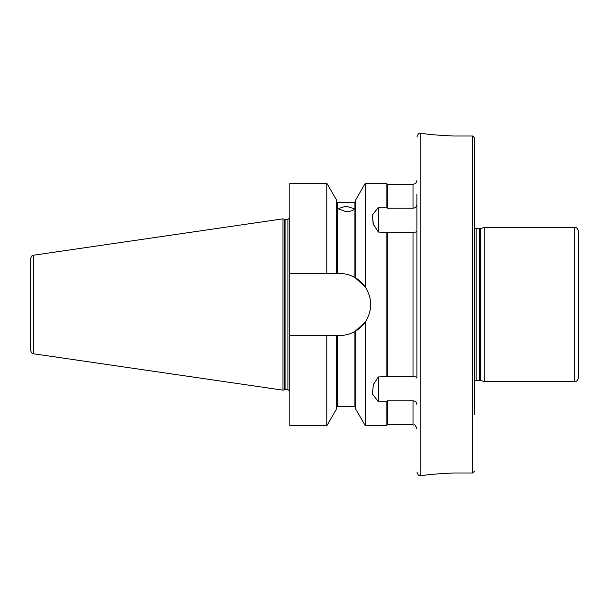 <?xml version="1.0" encoding="UTF-8"?>
<svg xmlns="http://www.w3.org/2000/svg" width="609" height="609" viewBox="0 0 609 609"><rect width="100%" height="100%" fill="white"/><g stroke="black" fill="none" stroke-linecap="round" stroke-linejoin="round"><path stroke-width="0.91" d="M378.402 232.075L378.402 207.266L372.388 215.038L373.165 224.12L378.402 232.075L387.53 232.387L387.53 376.613L413.039 376.613C415.391 376.613 416.678 377.116 416.891 378.12L416.891 194.286M416.891 213.736L416.891 230.88C416.678 231.884 415.391 232.387 413.039 232.387L387.53 232.387M373.37 224.462L372.388 215.038L378.402 207.266L386.098 207.266L387.53 208.232L413.039 208.232C415.391 207.935 416.678 206.71 416.891 204.555M416.891 404.445C416.678 402.29 415.391 401.065 413.039 400.768L387.53 400.768L386.098 401.734L378.402 401.734L372.388 393.962L373.37 384.538L372.388 393.962L378.402 401.734L378.402 376.925L373.37 384.538M386.098 183.256L387.53 184.215L387.53 208.232L386.098 207.266L386.098 183.256L365.316 183.256L365.316 287.037C372.487 298.676 372.487 310.324 365.316 321.963L365.316 425.744L386.098 425.744L386.106 401.719M416.312 402.564L416.655 403.242M378.402 376.925L387.53 376.613M386.098 376.925L386.098 232.075M574.698 381.478C576.16 382.041 577.446 380.762 578.55 377.633L578.55 231.367C577.446 228.238 576.16 226.959 574.698 227.522L574.698 381.478L484.246 381.478L480.235 380.404L480.235 228.596L484.246 227.522L484.246 381.478M474.624 414.714L474.624 137.969L472.706 136.013L453.454 136.013C434.757 135.076 424.496 134.14 422.661 133.219C424.496 134.14 434.757 135.076 453.454 136.013M474.624 137.969L474.624 194.286M472.706 136.013L472.706 472.987L453.454 472.987C434.757 473.924 424.496 474.86 422.661 475.781L420.743 475.781L420.743 133.219L422.661 133.219M472.706 472.987L474.624 471.031M474.624 375.822L474.624 233.178M479.633 380.328L479.633 228.672L476.169 228.672L476.169 380.328L480.235 380.404M416.891 378.12L416.891 230.88M354.149 208.651C353.669 210.432 350.974 211.452 346.072 211.719L337.987 208.651L346.072 206.192L354.149 208.651M356.897 330.284A30.983 30.983 0 0 0 365.316 321.963L354.925 331.502C350.084 334.151 345.014 335.483 339.715 335.483L289.876 335.483L289.876 183.256L326.827 183.256L326.827 273.517L339.715 273.517C345.014 273.517 350.084 274.849 354.925 277.498L365.316 287.037A30.983 30.983 0 0 0 355.557 277.871M365.316 425.744L355.694 409.073L355.694 331.052A30.983 30.983 0 0 1 354.925 331.502L354.925 406.5L355.694 407.269M336.45 335.483L336.45 409.073L326.827 425.744L289.876 425.744L289.876 335.483M326.827 425.744L326.827 335.483M289.876 273.517L326.827 273.517M336.45 273.517L336.45 199.927L326.827 183.256M355.694 277.948L355.694 199.927L365.316 183.256M30.45 304.5L30.45 350.008C32.376 355.344 32.719 352.817 33.746 353.814L33.746 255.186C32.719 256.183 32.376 253.656 30.45 258.992L30.45 304.5M284.51 389.737L282.949 390.156L282.949 218.844L284.51 219.263L284.51 389.737L285.103 389.661L285.103 219.339L284.51 219.263M287.95 389.661L287.95 219.339L289.823 217.839L289.823 391.161L287.95 389.661L285.103 389.661M387.53 400.768L387.53 424.785L413.039 424.785C414.356 425.935 414.356 422.57 416.891 428.629M387.53 184.215L413.039 184.215L413.039 208.232M413.039 400.768L413.039 424.785M413.039 232.387L413.039 376.613M354.925 277.498L354.925 202.5L355.694 201.731M354.925 406.5L337.219 406.5L337.219 335.483M337.219 273.517L337.219 202.5L336.45 201.731M386.098 425.744L387.53 424.785M413.039 184.215C415.384 183.987 416.663 182.708 416.891 180.371M479.633 228.672L480.235 228.596M476.169 380.328L474.624 380.914M476.169 228.672L474.624 228.086M420.743 133.219C419.601 133.957 418.726 131.803 416.891 137.071M420.743 475.781C419.601 475.043 418.726 477.197 416.891 471.929M484.246 227.522L574.698 227.522M354.925 202.5L337.219 202.5M337.219 406.5L336.45 407.269M287.95 219.339L285.103 219.339M33.746 353.814L282.949 390.156M33.746 255.186L282.949 218.844"/></g></svg>
